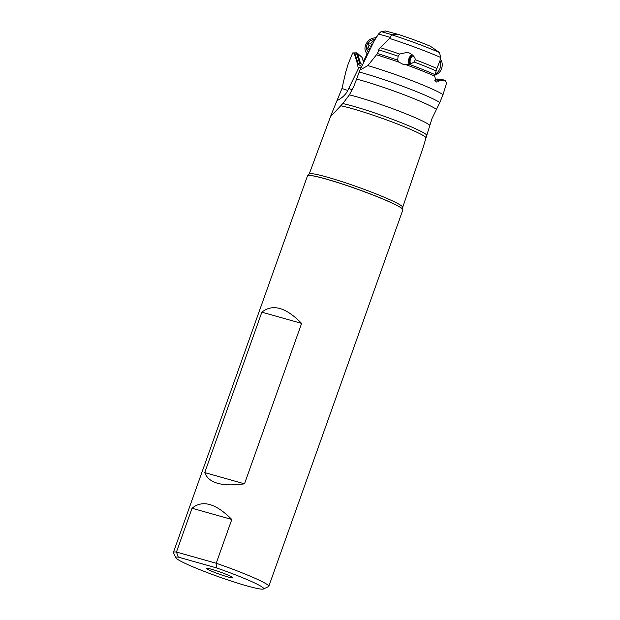 <?xml version="1.0" encoding="UTF-8"?>
<svg xmlns="http://www.w3.org/2000/svg" width="620" height="620" viewBox="0 0 620 620"><rect width="100%" height="100%" fill="white"/><g stroke="black" fill="none" stroke-linecap="round" stroke-linejoin="round"><path stroke-width="0.93" d="M374.372 37.991L377.061 36.588M341.961 88.482L336.97 100.68C342.248 97.913 345.844 94.504 347.743 90.466L341.961 88.482L345.782 71.881L348.2 63.93L352.703 52.925L356.655 52.847L354.865 53.002L358.182 63.891L360.561 63.403L357.469 53.281L356.655 52.847M301.622 323.392C285.913 307.319 272.661 303.575 261.857 312.17L301.622 323.392L244.497 483.825L204.732 472.595C208.715 483.127 221.976 486.871 244.497 483.825M204.732 472.595L261.857 312.17M263.454 589L268.522 586.613A50.631 4.146 -160.4 0 0 268.793 586.35A50.631 4.146 -160.4 0 0 258.889 580.033A50.631 4.146 -160.4 0 0 216.21 563.262L231.803 519.467C215.752 503.363 202.5 499.619 192.037 508.245L176.444 552.04A50.631 4.146 -160.4 0 0 173.406 552.389A50.631 4.146 -160.4 0 0 173.453 552.761L175.871 557.814A46.639 3.821 -160.4 0 0 201.422 570.315A46.639 3.821 -160.4 0 0 246.605 585.807A46.639 3.821 -160.4 0 0 263.454 589A46.639 3.821 -160.4 0 0 216.303 567.843L178.273 557.109A46.639 3.821 -160.4 0 0 175.871 557.814M231.803 519.467L192.037 508.245M173.406 552.389L307.481 175.863A50.631 4.146 19.6 0 1 307.76 175.6A50.631 4.146 19.6 0 1 342.325 184.062A50.631 4.146 19.6 0 1 392.964 203.507A50.631 4.146 19.6 0 1 402.822 209.444A50.631 4.146 19.6 0 1 402.868 209.824L268.793 586.35M209.351 570.175A13.95 1.147 19.6 0 1 206.654 568.385A13.95 1.147 19.6 0 1 216.008 570.617A13.95 1.147 19.6 0 1 230.183 576.05A13.95 1.147 19.6 0 1 232.919 577.732A13.95 1.147 19.6 0 1 224.122 575.794A13.95 1.147 19.6 0 1 209.351 570.175M178.273 557.109L176.444 552.04L216.21 563.262L216.303 567.843M307.807 175.576A50.546 4.138 19.6 0 1 307.861 175.545A50.546 4.138 19.6 0 1 342.349 183.993A50.546 4.138 19.6 0 1 392.894 203.399A50.546 4.138 19.6 0 1 392.933 203.414A50.546 4.138 19.6 0 1 402.775 209.343L402.682 207.328L423.135 147.413L426.839 135.083A48.631 3.983 -160.4 0 0 417.617 129.727A48.631 3.983 -160.4 0 0 342.806 103.571L331.142 116.025L331.204 114.754L336.97 100.68M342.806 103.571L349.393 94.868L354.082 85.777L359.205 72.036A52.057 4.263 19.6 0 1 431.652 98.169A52.057 4.263 19.6 0 1 431.683 98.185A52.057 4.263 19.6 0 1 439.805 102.525L443.052 94.573L446.594 82.972L445.268 80.538L442.866 79.701L437.077 78.98L434.791 80.709M409.944 64.263A5.983 4.635 104.3 0 1 412.625 55.11M437.077 78.98L439.828 80.158L445.268 80.538M438.332 79.631L437.232 80.879L435.062 81.142M439.828 80.158L439.293 80.832A3.983 1.821 37.3 0 1 437.914 80.228M440.595 57.427L439.564 52.568A50.646 4.146 -160.4 0 0 391.662 34.797L389.507 38.417A53.545 4.386 19.6 0 1 440.595 57.427L440.448 59.435L436.526 69.494L434.69 76.113L436.154 82.049L438.224 81.801L439.293 80.832M376.759 54.87A52.971 4.34 19.6 0 1 399.071 62.225L403.163 64.371L409.401 64.387L414.307 62.07L415.237 59.698C415.191 57.513 413.354 55.327 409.735 53.142L407.456 52.297L399.675 54.056L398.133 56.211L397.676 60.171A52.824 4.332 -160.4 0 0 377.464 53.537L367.838 65.604L359.941 70.091L374.116 41.052L378.495 34.007L390.181 37.347M389.507 38.417L379.332 48.515L377.464 53.537M399.071 62.225L397.676 60.171M391.662 34.797L398.242 34.395L385.469 31L381.099 31.605L378.495 34.007M359.941 70.091L359.205 72.036M361.15 67.603L358.91 67.565L347.743 90.466M367.389 53.095L365.18 58.164L363.142 61M363.196 61.202L364.63 60.481M366.242 57.629L365.513 56.908M358.91 67.565L358.035 67.115L357.322 63.442L361.631 66.627M357.322 63.442L354.19 53.173L354.865 53.002M362.545 64.751L360.561 63.403M357.469 53.281L362.041 57.412L363.615 62.558M354.19 53.173L352.703 52.925M398.242 34.395A37.626 3.085 19.6 0 1 430.389 46.252L439.564 52.568M426.839 135.083L432.032 118.474L439.805 102.525M443.052 94.573A52.971 4.34 -160.4 0 0 435.193 90.427A52.971 4.34 -160.4 0 0 435.163 90.412A52.971 4.34 -160.4 0 0 367.838 65.604M372.155 45.066A1.116 0.845 -54.1 0 0 371.326 46.764M369.861 49.383L370.001 49.484A2.03 1.534 -54.1 0 0 369.861 49.383A2.03 1.534 -54.1 0 0 368.575 49.251A1.116 0.845 125.9 0 1 368.048 47.546A2.03 1.534 -54.1 0 0 368.853 46.167A2.03 1.534 -54.1 0 0 368.621 44.834A1.116 0.845 125.9 0 1 369.884 43.067A2.03 1.534 -54.1 0 0 372.271 41.633A1.116 0.845 125.9 0 1 374.007 41.269M374.759 39.812A6.882 5.2 -54.1 0 0 366.552 46.252A6.882 5.2 -54.1 0 0 368.784 51.979M375.774 38.084A9.067 6.851 -54.1 0 0 365.165 46.624A9.067 6.851 -54.1 0 0 367.327 53.7A9.067 6.851 -54.1 0 0 367.792 54.002L367.327 53.7M413.091 55.56A5.983 4.635 -75.7 0 0 410.913 58.04A5.983 4.635 -75.7 0 0 410.611 64.069M440.464 59.233A9.067 7.029 104.3 0 1 440.99 70.021A9.067 7.029 104.3 0 1 435.256 74.764M435.48 73.788A9.067 7.029 -75.7 0 0 439.464 69.634A9.067 7.029 -75.7 0 0 439.983 60.62M402.682 207.328A49.615 4.069 -160.4 0 0 392.971 201.144A49.615 4.069 -160.4 0 0 392.94 201.128A49.615 4.069 -160.4 0 0 341.504 181.482A49.615 4.069 -160.4 0 0 309.202 174.042L307.76 175.6M340.806 105.803A48.654 3.983 19.6 0 1 416.741 132.184A48.654 3.983 19.6 0 1 416.772 132.2A48.654 3.983 19.6 0 1 426.041 137.625M412.099 54.645A6.378 4.944 -75.7 0 0 409.262 64.418M443.897 80.492A52.971 4.34 19.6 0 1 445.873 81.569M435.263 74.757A52.824 4.332 -160.4 0 0 409.401 64.387M406.085 64.744A52.971 4.34 19.6 0 1 434.69 76.113M414.307 62.07A52.072 4.27 19.6 0 1 436.131 70.928M378.626 49.84A52.072 4.27 19.6 0 1 398.133 56.211M399.675 54.056A52.002 4.263 -160.4 0 0 380.153 47.655M381.099 31.605L391.701 34.643M352.245 89.877L348.704 88.466M359.747 63.798L356.407 52.855M436.891 68.487A52.002 4.263 -160.4 0 0 415.237 59.698M436.302 109.252A50.453 4.131 -160.4 0 0 427.986 104.757A50.453 4.131 -160.4 0 0 427.955 104.741A50.453 4.131 -160.4 0 0 356.608 79.112M349.393 94.868A48.631 3.983 19.6 0 1 420.949 120.272A48.631 3.983 19.6 0 1 429.738 125.194M368.048 47.546L370.187 49.096M368.621 44.834L371.318 46.787M369.884 43.067L372.279 44.811M372.271 41.633L373.426 42.47M331.204 114.754L309.202 174.042M407.456 52.297L407.867 52.406"/></g></svg>
